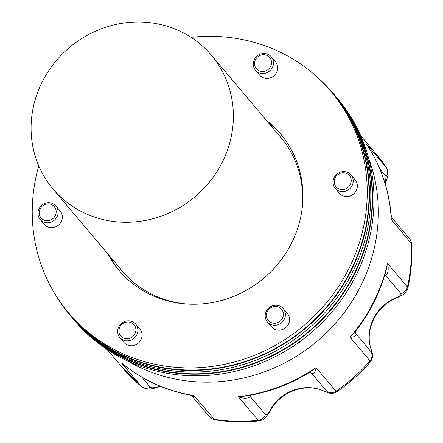 <?xml version="1.0" encoding="UTF-8"?>
<svg xmlns="http://www.w3.org/2000/svg" width="443" height="443" viewBox="0 0 443 443"><rect width="100%" height="100%" fill="white"/><g stroke="black" fill="none" stroke-linecap="round" stroke-linejoin="round"><path stroke-width="0.66" d="M72.336 317.924A172.072 161.894 -40.2 0 0 73.239 318.999L74.601 320.61A172.072 161.894 -40.2 0 0 310.515 333.319A172.072 161.894 -40.2 0 0 337.566 98.612L336.204 97.006A172.072 161.894 -40.2 0 0 335.296 95.932M73.239 318.999A172.072 161.894 -40.2 0 0 309.153 331.707A172.072 161.894 -40.2 0 0 336.204 97.006M128.248 361.244A165.854 156.041 -40.2 0 0 317.16 341.193A165.854 156.041 -40.2 0 0 368.62 158.323M368.659 147.364L367.07 144.889C380.875 166.131 388.893 189.576 391.136 215.232L391.252 219.363L411.58 243.816C412.389 258.684 411.126 273.475 407.804 288.194M395.726 298.366C400.743 296.074 403.368 294.706 403.595 294.257C406.569 291.444 407.964 289.412 407.787 288.16L407.444 286.998L387.503 263.38L386.108 270.357C380.083 292.613 369.855 312.974 355.424 331.43L350.042 337.228C354.184 337.106 356.233 336.065 356.183 334.116L355.463 332.466M384.452 276.116L385.847 275.657L400.915 293.504C401.397 294.894 399.525 296.422 395.3 298.078A41.465 39.012 -40.2 0 0 370.414 347.14C371.727 351.244 372.009 352.849 371.251 351.964A8.295 7.802 139.8 0 1 369.977 360.846L370.63 361.543C372.629 357.955 373.194 355.286 372.33 353.531L370.581 347.462M370.414 347.14A8.295 2.569 -15.1 0 1 370.586 347.462M395.3 298.078A8.295 0.864 66.7 0 0 395.732 298.377C376.556 306.152 365.065 328.999 370.592 347.473A8.295 2.569 -15.1 0 1 370.608 347.556M384.651 275.463A16.585 8.638 -110.9 0 1 385.847 275.657C388.262 272.943 388.816 268.851 387.503 263.38A165.854 156.041 139.8 0 1 350.042 337.228L369.977 360.846A165.854 156.041 139.8 0 1 335.988 391.213L316.047 367.596L309.568 372.38C289.689 384.596 268.386 392.481 245.66 396.053L238.301 396.684C243.478 398.7 247.504 398.706 250.373 396.695L251.098 395.117M355.574 331.192L355.657 333.142A16.585 11.186 155.9 0 0 356.183 334.116L371.251 351.964M385.238 184.011L387.941 175.96L387.442 169.514L386.423 167.631L366.488 144.014A165.854 156.041 139.8 0 1 391.252 219.363L392.47 218.432L409.443 238.539A8.295 7.802 139.8 0 1 409.459 238.555A8.295 7.802 139.8 0 1 411.187 242.98A165.854 156.041 139.8 0 1 407.444 286.998A8.295 7.802 -40.2 0 1 400.915 293.504M124.112 365.032L121.487 362.906L141.66 386.756C145.498 388.804 147.774 389.574 148.483 389.065C151.168 388.965 152.309 388.937 159.818 386.628A8.295 1.13 72.3 0 1 159.364 386.351C155.039 387.896 152.027 388.201 150.332 387.254A8.295 7.802 139.8 0 1 141.428 386.523A165.854 156.041 139.8 0 1 122.849 368.122L141.666 386.761M126.144 366.632L121.487 362.906A165.854 156.041 139.8 0 0 193.979 395.616L192.639 396.867L209.362 416.68A8.295 7.802 -40.2 0 0 209.373 416.691C211.045 418.413 212.823 419.438 214.711 419.77L193.979 395.616L189.51 395.012C164.497 390.017 142.236 379.662 122.739 363.952M309.114 372.159L311.922 373.665L326.989 391.512C327.693 392.426 326.076 392.011 322.133 390.272A41.465 39.012 -40.2 0 0 270.479 409.598C268.364 413.612 266.686 415.263 265.44 414.543A8.295 7.802 139.8 0 1 258.236 420.302L259.365 420.844C244.331 422.544 229.452 422.185 214.717 419.776M322.133 390.272A8.295 2.497 111.2 0 0 322.46 390.516L328.318 392.841C331.231 393.761 333.961 393.478 336.508 391.994L335.988 391.213A8.295 7.802 -40.2 0 1 326.989 391.512M270.479 409.598A8.295 1.019 29.7 0 1 270.695 410.091M322.554 390.549A8.295 2.497 111.2 0 1 322.471 390.521C304.596 383.029 280.513 391.955 270.69 410.096A8.295 1.019 29.7 0 1 270.651 410.14M309.142 372.596L310.787 372.868A16.585 11.108 -60.4 0 1 311.922 373.665C313.96 373.842 315.333 371.821 316.047 367.596A165.854 156.041 139.8 0 1 238.301 396.684L258.236 420.302A165.854 156.041 139.8 0 1 213.914 419.233A8.295 7.802 -40.2 0 1 209.373 416.691M367.07 144.889L367.701 145.874M379.917 169.104L386.185 176.535L385.061 183.419M250.361 395.256A16.585 8.904 -153 0 0 250.373 396.695L265.44 414.543M298.432 342.683L298.864 343.17L301.434 340.506M85.781 213.67A103.656 97.526 139.8 0 1 53.022 188.995A103.656 97.526 139.8 0 1 69.313 47.606A103.656 97.526 139.8 0 1 211.433 55.259A103.656 97.526 139.8 0 1 210.347 180.971A103.656 97.526 139.8 0 1 85.781 213.67M53.022 188.995L122.346 271.11A103.656 97.526 -40.2 0 0 155.105 295.791A103.656 97.526 -40.2 0 0 187.184 304.025M302.331 206.82A103.656 97.526 -40.2 0 0 280.757 137.38L211.433 55.259M56.172 211.394A8.705 8.19 139.8 0 1 43.785 219.977A8.705 8.19 139.8 0 1 43.098 205.497A8.705 8.19 139.8 0 1 56.172 211.394M40.13 219.407L44.294 224.341A10.366 9.752 -40.2 0 0 55.768 226.799A10.366 9.752 -40.2 0 0 62.319 216.588A10.366 9.752 -40.2 0 0 60.137 210.968L55.968 206.034A10.366 9.752 -40.2 0 0 41.758 205.264A10.366 9.752 -40.2 0 0 40.13 219.407A10.366 9.752 -40.2 0 0 51.604 221.865A10.366 9.752 -40.2 0 0 58.155 211.654A10.366 9.752 -40.2 0 0 55.968 206.034M270.335 308.035A8.705 8.19 139.8 0 1 283.409 313.932A8.705 8.19 139.8 0 1 271.016 322.515A8.705 8.19 139.8 0 1 270.335 308.035M267.362 321.945L271.531 326.884A10.366 9.752 -40.2 0 0 285.741 327.648A10.366 9.752 -40.2 0 0 287.374 313.506L283.204 308.572A10.366 9.752 -40.2 0 0 269.82 307.171A10.366 9.752 -40.2 0 0 267.362 321.945A10.366 9.752 -40.2 0 0 281.571 322.709A10.366 9.752 -40.2 0 0 283.204 308.572M334.238 182.067A8.705 8.19 139.8 0 1 346.625 173.484A8.705 8.19 139.8 0 1 347.312 187.965A8.705 8.19 139.8 0 1 334.238 182.067M335.168 188.292L339.338 193.226A10.366 9.752 -40.2 0 0 353.547 193.99A10.366 9.752 -40.2 0 0 355.181 179.852L351.011 174.913A10.366 9.752 -40.2 0 0 339.537 172.454A10.366 9.752 -40.2 0 0 332.986 182.666A10.366 9.752 -40.2 0 0 335.168 188.292A10.366 9.752 -40.2 0 0 349.383 189.056A10.366 9.752 -40.2 0 0 351.011 174.913M259.111 70.764A8.705 8.19 139.8 0 1 258.43 56.283A8.705 8.19 139.8 0 1 271.504 62.181A8.705 8.19 139.8 0 1 259.111 70.764M255.456 70.193L259.626 75.127A10.366 9.752 -40.2 0 0 262.898 77.597A10.366 9.752 -40.2 0 0 275.358 74.33A10.366 9.752 -40.2 0 0 275.463 61.754L271.299 56.82A10.366 9.752 -40.2 0 0 257.084 56.051A10.366 9.752 -40.2 0 0 255.456 70.193A10.366 9.752 -40.2 0 0 258.734 72.658A10.366 9.752 -40.2 0 0 271.188 69.39A10.366 9.752 -40.2 0 0 271.299 56.82M348.348 114.3A171.657 161.501 139.8 0 1 326.868 313.998A171.657 161.501 139.8 0 1 127.811 359.6A171.657 161.501 139.8 0 1 88.251 333.872M316.208 76.229A172.072 161.894 139.8 0 1 333.031 93.246A172.072 161.894 139.8 0 1 331.231 301.927A172.072 161.894 139.8 0 1 124.455 356.211A172.072 161.894 139.8 0 1 70.066 315.244A172.072 161.894 139.8 0 1 56.111 295.802M333.031 93.246L334.393 94.857A172.072 161.894 139.8 0 1 332.593 303.533A172.072 161.894 139.8 0 1 125.812 357.817A172.072 161.894 139.8 0 1 71.428 316.856L70.066 315.244M281.427 134.977A105.727 99.476 -40.2 0 0 268.109 122.401M109.698 256.132A105.727 99.476 -40.2 0 0 119.859 271.371M191.055 37.334A171.657 161.501 139.8 0 1 330.904 91.369L332.715 93.512A171.657 161.501 139.8 0 1 330.921 301.689A171.657 161.501 139.8 0 1 124.638 355.84A171.657 161.501 139.8 0 1 70.387 314.979L68.571 312.83A171.657 161.501 139.8 0 1 38.762 165.898M330.904 91.369A171.657 161.501 139.8 0 1 329.11 299.54A171.657 161.501 139.8 0 1 122.827 353.697A171.657 161.501 139.8 0 1 68.571 312.83M266.298 120.252A105.727 99.476 139.8 0 1 280.53 133.891A105.727 99.476 139.8 0 1 279.422 262.118A105.727 99.476 139.8 0 1 152.364 295.475A105.727 99.476 139.8 0 1 118.945 270.302A105.727 99.476 139.8 0 1 107.887 253.989M135.685 324.126L139.85 329.066A10.366 9.752 139.8 0 1 138.222 343.203A10.366 9.752 139.8 0 1 124.012 342.439L119.843 337.5A10.366 9.752 -40.2 0 0 134.052 338.269A10.366 9.752 -40.2 0 0 135.685 324.126A10.366 9.752 -40.2 0 0 132.407 321.662A10.366 9.752 -40.2 0 0 119.948 324.929A10.366 9.752 -40.2 0 0 119.843 337.5M131.3 322.698A8.705 8.19 139.8 0 1 131.986 337.178A8.705 8.19 139.8 0 1 118.912 331.281A8.705 8.19 139.8 0 1 131.3 322.698M386.556 167.808L376.306 154.153A165.854 156.041 139.8 0 1 386.423 167.631A8.295 7.802 -40.2 0 1 386.185 176.535M160.056 386.135A41.465 39.012 -40.2 0 0 159.364 386.351M150.332 387.254L141.738 377.071M301.057 340.783A17.205 16.192 139.8 0 1 298.776 343.087M293.399 346.232A17.205 16.192 139.8 0 1 293.061 346.354M336.525 392.022C349.228 383.35 360.602 373.189 370.636 361.543M270.684 410.085C266.049 417.278 263.341 420.545 262.555 419.881L259.365 420.844M159.829 386.639L160.654 386.385M107.173 349.555L122.849 368.122M360.635 135.586L376.306 154.153M411.58 243.816C411.918 243.24 411.209 241.485 409.459 238.555M192.639 396.867C191.564 395.859 190.529 395.239 189.521 395.012M391.141 215.359L392.47 218.432M293.482 346.315L292.718 346.576"/></g></svg>
